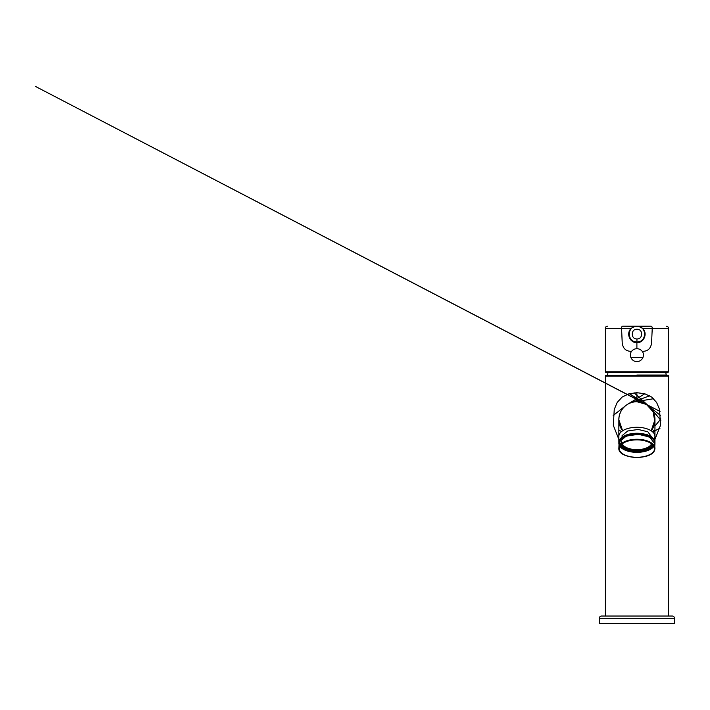 <?xml version="1.0" encoding="UTF-8"?>
<svg xmlns="http://www.w3.org/2000/svg" width="710" height="710" viewBox="0 0 710 710"><rect width="100%" height="100%" fill="white"/><g stroke="black" fill="none" stroke-linecap="round" stroke-linejoin="round"><path stroke-width="1.06" d="M667.728 375.395L606.065 375.395A0.754 0.754 0 0 0 605.319 376.149L668.483 376.149A0.754 0.754 0 0 0 667.728 375.395M621.907 429.807L622.608 430.775A18.052 18.052 0 0 1 636.897 401.718L646.464 404.46L653.067 411.738L654.86 421.571L651.185 430.792L654.948 419.761C655.197 410.114 646.544 401.461 636.897 401.718A18.052 18.052 0 0 1 651.185 430.792M635.956 401.736L636.897 401.718L636.897 392.692L644.813 393.766L651.629 397.041L656.608 402.428L659.554 409.43L660.486 425.317L654.948 439.375M621.525 429.213L620.806 427.926M620.744 427.802L620.531 427.358M619.901 425.822L619.502 424.553M619.484 424.482L619.014 422.148M618.854 419.876L619.014 417.365M619.653 414.436L620.54 412.146M623.708 407.451L624.454 406.688M629.53 403.289L630.968 402.721M632.353 402.295L634.483 401.878M618.854 439.375L613.316 425.317L614.248 409.43L617.194 402.428L622.173 397.041L628.989 393.766L636.897 392.692M606.402 372.386L606.012 372.386A0.604 0.604 -90 0 1 605.408 371.783L605.39 371.082M650.919 326.209L651.141 326.209C651.851 326.245 652.215 326.99 652.233 328.464L668.483 328.464L668.394 371.783A0.604 0.604 90 0 1 667.791 372.386L606.012 372.386L605.319 371.587L605.319 328.464C605.08 327.274 605.834 326.529 607.574 326.209M637.056 326.209L651.141 326.209L639.035 326.485L642.381 328.295L652.233 328.464L651.576 343.028C650.768 348.681 647.644 351.441 642.213 351.326C645.39 355.311 641.982 361.825 636.897 361.559C631.838 361.816 628.403 355.337 631.589 351.326C626.158 351.441 623.034 348.681 622.226 343.028L621.569 328.464C621.587 326.99 621.951 326.245 622.661 326.209L622.856 326.209M642.213 351.326C640.873 349.613 639.098 348.743 636.897 348.708C634.704 348.752 632.938 349.622 631.589 351.326M636.941 338.945C630.658 339.247 630.711 328.881 637.003 329.245C643.224 329.023 643.162 339.247 636.941 338.945L636.941 341.954C626.815 342.38 626.815 325.819 636.941 326.236L637.03 326.236C647.129 325.943 647.005 342.38 636.941 341.954L636.897 342.655C629.637 343.054 625.732 332.839 631.412 328.295L605.319 328.464M631.802 327.976L634.767 326.485L622.661 326.209L636.701 326.209M636.897 326.201L639.035 326.485L634.767 326.485L636.897 326.201M674.5 618.286A2.254 2.254 0 0 0 672.246 616.031L601.556 616.031A2.254 2.254 0 0 0 599.302 618.286L599.302 623.549L674.5 623.549L674.5 618.286L599.302 618.286M622.066 438.185L621.862 436.943M619.608 442.933L624.347 448.88L635.397 451.551L647.511 449.767L653.937 444.433M619.608 442.667L624.152 448.516L635.397 451.285L647.431 449.536L653.937 444.176M651.318 437.892L645.079 435.052L636.897 434.023L628.714 435.052L622.484 437.892M622.093 435.638L627.675 430.997L638.21 429.452L647.822 431.769L651.922 437.28M654.194 442.933L649.455 436.987L638.405 434.316L626.291 436.1L619.865 441.434M636.897 375.031L666.601 375.031L636.897 375.031M636.897 375.395L666.255 375.395L636.897 375.395M643.029 357.325L630.773 357.325M636.897 451.471A17.599 8.795 -0 0 1 619.306 442.667A17.599 8.795 -0 0 1 636.897 433.872A17.599 8.795 -0 0 1 654.496 442.667A17.599 8.795 -0 0 1 636.897 451.471M654.389 444.504A18.052 9.026 -0 0 1 636.897 451.303A18.052 9.026 -0 0 1 618.854 442.277A18.052 9.026 -0 0 1 636.897 433.26A18.052 9.026 -0 0 1 654.948 442.277L654.948 436.304A18.052 9.026 0 0 1 653.528 439.818M618.854 442.277L618.854 436.304A18.052 9.026 -0 0 1 636.897 427.278A18.052 9.026 0 0 1 654.948 436.304L654.948 419.761M668.394 371.783L605.408 371.783M639.035 326.485L642.381 328.295C648.061 332.848 644.165 343.054 636.897 342.655L636.897 348.708M652.304 444.034C651.895 447.744 645.851 449.865 634.181 450.371C622.821 449.261 620.087 443.51 621.498 441.309M651.709 443.457A15.043 7.517 -0 0 1 635.592 449.643A15.043 7.517 -0 0 1 621.862 442.152M651.452 437.981L642.231 434.547L630.24 434.786L622.377 437.964L619.573 441.407C617.984 443.874 621.064 450.344 633.844 451.595C646.712 452.607 654.034 447.051 654.229 444.46M654.673 444.886A18.052 9.026 180 0 0 654.948 443.324A18.052 9.026 180 0 0 638.476 434.334A18.052 9.026 180 0 0 619.129 441.753A18.052 9.026 180 0 0 618.854 443.324A18.052 9.026 180 0 0 635.326 452.314A18.052 9.026 180 0 0 654.673 444.886M654.673 449.838A18.052 9.026 180 0 0 654.948 448.276A18.052 9.026 180 0 0 638.476 439.286A18.052 9.026 180 0 0 619.129 446.705A18.052 9.026 180 0 0 618.854 448.276A18.052 9.026 180 0 0 635.326 457.258A18.052 9.026 180 0 0 654.673 449.838M619.573 447.131C619.768 444.54 627.09 438.984 639.958 439.996C652.738 441.247 655.818 447.717 654.229 450.193C654.034 452.785 646.712 458.341 633.844 457.329C621.064 456.077 617.984 449.608 619.573 447.131M668.483 616.031L668.483 376.149M622.617 430.792L618.854 419.761L618.854 436.304M636.897 401.718C627.258 401.461 618.605 410.114 618.854 419.761M652.685 431.928L660.007 428.192M660.016 428.165L654.948 430.757M647.263 434.538L645.985 435.31M645.692 435.487L645.124 435.825M652.241 431.556L654.948 429.958M652.943 428.032L652.304 429.168L652.943 428.032M654.895 418.421L654.78 417.267M651.913 409.741L652.809 411.241M643.269 402.872L35.5 86.451L660.034 411.472M660.034 411.463L645.133 403.706M649.1 406.457L634.181 392.816L649.916 407.256L660.832 420.355M660.832 420.329L651.052 408.561M654.948 426.142L660.824 418.909L654.948 426.124M653.732 413.255L653.928 413.788M645.949 404.15L643.863 403.111M648.789 406.182L646.97 404.78M646.233 404.318L629.415 393.651M629.246 393.695L645.745 404.034M648.958 406.333L660.637 415.572L648.745 406.147M622.634 408.711L623.504 407.673M624.054 407.087L624.658 406.502M631.509 402.543L649.65 395.763M649.677 395.781L631.412 402.57M629.947 403.111L636.87 400.484M636.897 400.493L630.933 402.73M618.854 430.029L621.507 431.6M626.859 434.777L627.578 435.212M627.782 435.319L626.903 434.768M632.503 402.259L633.063 402.126M634.846 401.833L653.617 398.718L634.562 401.869M625.501 405.765L613.165 415.536L625.297 405.942M625.075 406.129L613.165 415.554L624.862 406.315M628.403 403.839L644.831 393.775L628.155 403.972M627.915 404.114L644.804 393.766L627.684 404.247M653.954 440.36L654.948 440.511M635.432 401.771L636.79 401.718L635.432 401.771M605.319 616.031L605.319 376.149M668.483 371.587L667.791 372.386M668.483 328.464C668.713 327.274 667.968 326.52 666.228 326.209M649.073 326.209L624.702 326.209M619.147 441.647C621.933 430.881 655.889 432.292 654.948 443.324L654.655 449.954C651.869 460.71 617.913 459.299 618.854 448.276L619.147 441.647M607.547 375.395L608.088 371.783M666.255 375.395L665.714 371.783"/></g></svg>
